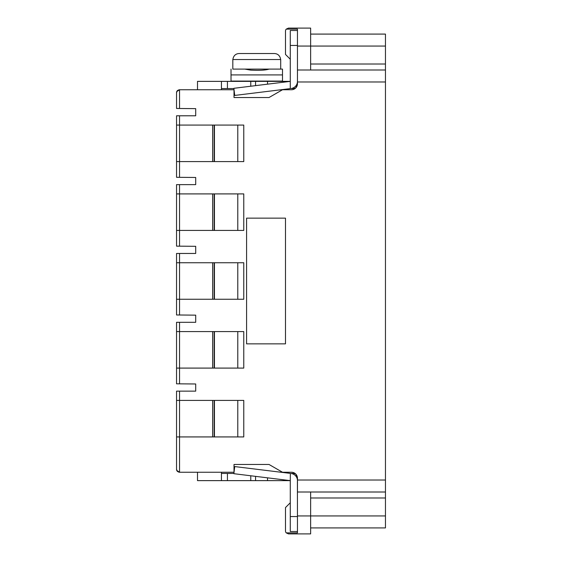 <?xml version="1.0" encoding="UTF-8"?>
<svg xmlns="http://www.w3.org/2000/svg" width="562" height="562" viewBox="0 0 562 562"><rect width="100%" height="100%" fill="white"/><g stroke="black" fill="none" stroke-linecap="round" stroke-linejoin="round"><path stroke-width="0.84" d="M195.702 109.506L195.702 115.793L195.702 108.635L179.538 108.494L179.538 89.751L234.01 89.751L234.01 97.535L269.015 97.535L282.496 89.751L280.965 89.751M176.545 105.565L176.545 108.466L179.538 108.494M195.702 115.793L176.545 115.793L176.545 161.582L179.538 161.582L179.538 125.073L176.545 125.073M176.545 96.938L176.545 92.744L177.149 90.953L176.545 92.744C176.51 91.149 177.508 90.152 179.538 89.751L179.194 89.772M385.455 480.025L385.455 492.003L297.46 492.003L297.46 480.025L385.455 480.025L385.455 81.975L297.46 81.975L297.46 83.773A5.985 5.985 0 0 1 291.474 89.751L282.496 89.751M176.805 91.543L179.538 89.751M176.545 108.466L176.545 92.744M297.46 81.975L297.46 69.997L385.455 69.997L385.455 34.085L310.631 34.085M385.455 81.975L385.455 69.997M288.482 28.1L286.227 29.126L288.482 28.1L310.631 28.1L310.631 46.056L385.455 46.056M297.46 81.286L297.46 29.126L286.227 29.126A2.993 2.993 0 0 0 285.489 31.093L285.489 54.437L290.28 59.228M310.631 69.997L310.631 46.056L297.46 46.056M297.361 84.869L295.668 88.044L297.375 84.778M176.545 161.582L176.545 177.304L179.538 177.332L179.538 161.582L243.768 161.582L243.768 125.073L179.538 125.073L179.538 115.793M212.64 125.073L212.64 161.582M214.438 125.073L214.438 161.582M237.782 125.073L237.782 161.582M176.545 230.42L176.545 246.142L179.538 246.17L179.538 230.42L243.768 230.42L243.768 193.904L179.538 193.904L179.538 230.42L176.545 230.42L176.545 184.631L195.702 184.631L195.702 177.473L195.702 184.631M179.538 184.631L179.538 193.904L176.545 193.904L176.545 209.169M212.64 193.904L212.64 230.42M214.438 193.904L214.438 230.42M237.782 193.904L237.782 230.42M176.545 299.258L176.545 314.98L179.538 315.001L179.538 299.258L243.768 299.258L243.768 262.742L179.538 262.742L179.538 299.258L176.545 299.258L176.545 253.462L195.702 253.462L195.702 246.311L195.702 253.462M179.538 253.462L179.538 262.742L176.545 262.742L176.545 278.007M212.64 262.742L212.64 299.258M214.438 262.742L214.438 299.258M237.782 262.742L237.782 299.258M176.545 368.096L176.545 383.818L179.538 383.839L179.538 368.096L243.768 368.096L243.768 331.58L179.538 331.58L179.538 368.096L176.545 368.096L176.545 322.3L195.702 322.3L195.702 315.149L195.702 322.3M179.538 322.3L179.538 331.58L176.545 331.58L176.545 346.845M212.64 331.58L212.64 368.096M214.438 331.58L214.438 368.096M237.782 331.58L237.782 368.096M234.031 472.249L179.538 472.249L179.538 436.927L243.768 436.927L243.768 400.418L179.538 400.418L179.538 436.927L176.545 436.927L176.545 391.138L195.702 391.138L195.702 383.979L195.702 391.138M179.538 391.138L179.538 400.418L176.545 400.418L176.545 415.683M212.64 400.418L212.64 436.927M214.438 400.418L214.438 436.927M237.782 400.418L237.782 436.927M195.702 177.473L179.538 177.332M195.702 246.311L179.538 246.17M195.702 315.149L179.538 315.001M195.702 383.979L179.538 383.839M297.46 480.025L297.46 478.234A5.985 5.985 0 0 0 291.474 472.249L282.496 472.249L269.015 464.465L234.01 464.465L234.01 472.249M282.496 472.249L280.965 472.249M176.805 470.457L179.538 472.249C177.501 471.848 176.503 470.851 176.545 469.256L177.149 471.047L176.545 469.256L176.545 465.062M178.821 472.157L179.538 472.249M290.28 502.772L285.489 507.563L285.489 530.907A2.993 2.993 0 0 0 286.227 532.874L288.482 533.9L310.631 533.9L310.631 492.003M288.482 533.9L286.227 532.874L297.46 532.874L297.46 531.504L290.28 531.504L290.28 516.541L297.46 516.541L297.46 531.504M310.631 527.915L385.455 527.915L385.455 492.003M246.585 343.853L285.489 343.853L285.489 218.147L246.585 218.147L246.585 343.853M176.545 469.256L176.545 436.927M176.545 423.01L176.545 421.662M176.545 354.179L176.545 352.831M176.545 285.341L176.545 283.993M176.545 216.503L176.545 215.155M176.545 147.666L176.545 146.317M176.545 140.331L176.545 138.99M297.46 83.766L297.46 83.099M297.375 84.771L296.996 86.084M297.46 478.901L297.46 478.227L297.46 478.901M297.375 477.222L295.668 473.956M297.46 80.492L297.41 80.499A7.187 7.187 0 0 1 291.151 88.501L292.31 88.557A13.172 13.172 0 0 0 295.549 88.15M291.481 88.452A7.18 7.18 0 0 0 297.108 83.597M297.46 30.496L290.28 30.496L290.28 81.371L255.562 81.371L255.562 85.635M197.501 89.751L197.501 81.371L221.442 81.371L221.442 89.751M221.442 81.371L227.427 81.371L227.427 88.557L233.883 88.557M227.427 81.371L250.771 81.371L250.771 86.225M250.771 81.371L255.562 81.371M221.442 88.557L227.427 88.557M290.357 88.599L234.733 95.428L233.855 88.304L290.28 81.371L290.28 88.613M297.46 516.541L297.41 481.501A7.187 7.187 0 0 0 291.151 473.499L292.31 473.443A13.172 13.172 0 0 1 295.549 473.85M297.46 481.508L297.46 480.714M291.481 473.548A7.18 7.18 0 0 1 297.108 478.403M197.501 480.629L221.442 480.629L197.501 480.629L197.501 472.249M221.442 473.443L227.427 473.443L227.427 480.629L221.442 480.629L221.442 472.249M227.427 480.629L255.562 480.629L255.562 476.365M250.771 475.775L250.771 480.629M227.427 473.443L233.883 473.443M290.28 516.541L290.28 480.629L255.562 480.629M290.28 473.387L234.733 466.572L233.855 473.696L290.28 480.629L290.357 473.401M231.017 81.076L231.017 74.915L282.496 74.915L282.496 81.076L231.017 81.076M274.467 53.538L239.054 53.538L274.467 53.538C277.298 53.685 279.223 55.083 280.234 57.731L280.698 59.523L232.816 59.523L232.816 69.105L282.496 69.098L282.496 74.915M231.017 69.098L231.017 74.915M244.786 69.105L250.729 70.124C258.998 70.559 265.004 70.257 268.741 69.224L268.727 69.105M239.054 53.538C236.216 53.685 234.291 55.083 233.279 57.731L232.816 59.523M310.631 64.012L385.455 64.012M214.136 125.073L214.136 161.582M214.136 193.904L214.136 230.42M214.136 262.742L214.136 299.258M214.136 331.58L214.136 368.096M214.136 400.418L214.136 436.927M297.46 515.944L385.455 515.944M310.631 497.988L385.455 497.988M297.46 45.459L290.28 45.459M267.533 81.371L267.533 84.167M267.533 477.833L267.533 480.629M280.698 69.105L280.698 59.523"/></g></svg>

